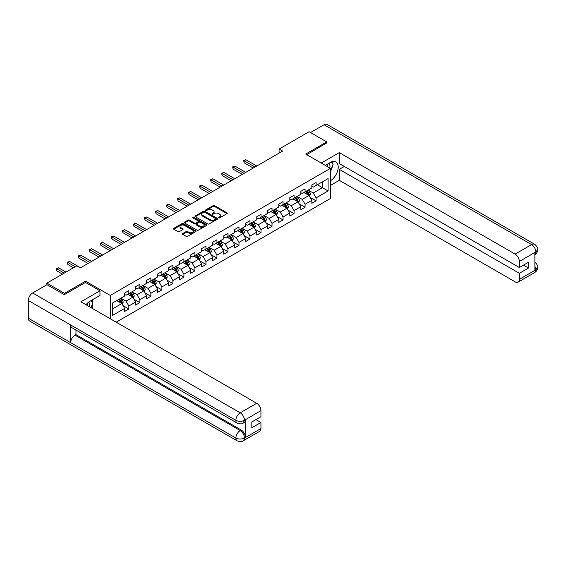 <?xml version="1.0" encoding="UTF-8"?>
<svg xmlns="http://www.w3.org/2000/svg" width="566" height="566" viewBox="0 0 566 566"><rect width="100%" height="100%" fill="white"/><g stroke="black" fill="none" stroke-linecap="round" stroke-linejoin="round"><path stroke-width="0.85" d="M218.667 217.882A0.686 0.396 0 0 0 219.636 217.882L227.001 213.63A0.983 0.566 0 0 0 227.291 213.226A0.983 0.566 0 0 0 227.001 212.83L214.528 205.628A0.983 0.566 0 0 0 213.141 205.628L205.776 209.873A0.686 0.396 0 0 0 206.746 210.439L207.701 209.887A3.134 1.811 0 0 1 212.137 209.887L213.177 210.488A3.134 1.811 0 0 1 214.097 211.769A3.134 1.811 0 0 1 213.177 213.049L212.222 213.594A0.686 0.396 0 0 0 213.191 214.16L214.146 213.608A3.134 1.811 0 0 1 218.582 213.608L219.622 214.21A3.134 1.811 0 0 1 220.542 215.49A3.134 1.811 0 0 1 219.622 216.771L218.667 217.316A0.686 0.396 0 0 0 218.667 217.882L218.667 217.316M182.719 233.553A0.983 0.566 0 0 0 182.429 233.956A0.983 0.566 0 0 0 182.719 234.352L186.221 236.376A0.983 0.566 0 0 0 187.601 236.376L195.779 231.65A0.983 0.566 0 0 0 196.069 231.253A0.983 0.566 0 0 0 195.779 230.85L183.306 223.648A0.983 0.566 0 0 0 181.919 223.648L173.741 228.374A0.983 0.566 0 0 0 173.458 228.77A0.983 0.566 0 0 0 173.741 229.173L177.972 231.614A0.983 0.566 0 0 0 179.358 231.614L182.853 229.591A0.983 0.566 0 0 0 183.143 229.195A0.983 0.566 0 0 0 182.853 228.791L180.759 227.582A2.625 1.514 0 0 1 179.995 226.513A2.625 1.514 0 0 1 181.608 225.112A2.625 1.514 0 0 1 184.466 225.438L192.681 230.185A2.625 1.514 0 0 1 193.452 231.253A2.625 1.514 0 0 1 191.832 232.654A2.625 1.514 0 0 1 188.973 232.322L187.601 231.529A0.983 0.566 0 0 0 186.221 231.529L182.719 233.553L182.719 234.352M85.558 282.476L85.558 281.175L64.517 293.322L46.872 283.127L46.872 284.762M85.558 281.175L110.271 295.438L330.417 168.343L330.417 198.503L116.2 322.181M326.745 143.148L326.745 141.924L305.704 154.072L330.417 168.343M326.745 141.924L309.093 131.737L279.088 149.056L279.088 153.138M46.872 283.127L76.877 265.801L80.407 267.845L282.618 151.094L279.088 149.056M207.772 223.931A0.983 0.566 0 0 0 209.158 223.931L217.337 219.212A0.983 0.566 0 0 0 217.62 218.809A0.983 0.566 0 0 0 217.337 218.405L204.864 211.21A0.983 0.566 0 0 0 203.477 211.21L195.298 215.929A0.983 0.566 0 0 0 195.008 216.325A0.983 0.566 0 0 0 195.298 216.728L207.772 223.931M193.183 218.03A0.686 0.396 0 0 1 193.876 218.122L206.548 225.438L198.383 230.15A0.983 0.566 0 0 1 196.996 230.15L184.523 222.947L184.523 222.148A0.983 0.566 0 0 0 184.233 222.551A0.983 0.566 0 0 0 184.523 222.947M184.523 222.148L188.018 220.132A0.983 0.566 0 0 1 189.405 220.132L194.463 223.054A0.983 0.566 0 0 0 195.85 223.054L198.171 221.709A0.983 0.566 0 0 0 198.461 221.313A0.983 0.566 0 0 0 198.171 220.91L192.907 217.868A0.686 0.396 0 0 1 193.876 217.309L206.562 224.631A0.983 0.566 0 0 1 206.845 225.027A0.983 0.566 0 0 1 206.562 225.431L206.562 224.631M110.271 318.757L110.271 295.438M122.942 305.569L128.843 308.972L128.843 305.994L135.621 302.081L135.621 305.06L139.852 302.612L139.852 299.64L146.629 295.728L146.629 298.699L150.867 296.251L150.867 293.28L157.645 289.368L157.645 292.339L161.883 289.898L161.883 286.92L168.661 283.007L168.661 285.986L172.899 283.538L172.899 280.559L179.677 276.647L179.677 279.625L183.915 277.177L183.915 274.199L190.692 270.286L190.692 273.265L194.923 270.817L194.923 267.845L201.701 263.933L201.701 266.904L205.939 264.456L205.939 261.485L212.717 257.572L212.717 260.544L216.955 258.103L216.955 255.125L223.733 251.212L223.733 254.184L227.971 251.743L227.971 248.764L234.749 244.852L234.749 247.83L238.986 245.382L238.986 242.404L245.764 238.491L245.764 241.47L249.995 239.022L249.995 236.05L256.773 232.131L256.773 235.109L261.011 232.661L261.011 229.69L267.789 225.777L267.789 228.749L272.027 226.308L272.027 223.329L278.805 219.417L278.805 222.388L283.042 219.948L283.042 216.969L289.82 213.057L289.82 216.035L294.058 213.587L294.058 210.609L300.836 206.696L300.836 209.675L305.067 207.227L305.067 204.255L311.845 200.336L311.845 203.314L316.083 200.866L316.083 197.895L328.089 190.961L328.089 178.573L322.436 181.835L322.436 187.7L328.089 190.961M128.843 308.972L124.605 311.42L124.605 308.442L112.599 315.375L112.599 302.98L124.605 296.053L124.605 293.075L128.843 290.627L128.843 293.605L135.621 289.693L135.621 286.714L139.852 284.266L139.852 287.245L146.629 283.333L146.629 280.354L150.867 277.913L150.867 280.885L157.645 276.972L157.645 274.001L161.883 271.553L161.883 274.524L168.661 270.612L168.661 267.64L172.899 265.192L172.899 268.171L179.677 264.258L179.677 261.28L183.915 258.832L183.915 261.81L190.692 257.898L190.692 254.919L194.923 252.471L194.923 255.45L201.701 251.537L201.701 248.559L205.939 246.118L205.939 249.09L212.717 245.177L212.717 242.206L216.955 239.758L216.955 242.729L223.733 238.817L223.733 235.845L227.971 233.397L227.971 236.376L234.749 232.463L234.749 229.485L238.986 227.037L238.986 230.015L245.764 226.103L245.764 223.124L249.995 220.676L249.995 223.655L256.773 219.742L256.773 216.764L261.011 214.323L261.011 217.294L267.789 213.382L267.789 210.41L272.027 207.963L272.027 210.934L278.805 207.022L278.805 204.05L283.042 201.602L283.042 204.581L289.82 200.668L289.82 197.69L294.058 195.242L294.058 198.22L300.836 194.308L300.836 191.329L305.067 188.881L305.067 191.86L311.845 187.947L311.845 184.969L316.083 182.528L316.083 185.499L328.089 178.573M127.711 294.256L132.798 297.192L126.02 301.105L120.933 298.169M124.605 294.419L126.02 295.233L128.843 293.605M126.02 301.105L128.843 305.994M132.798 297.192L135.621 302.081M138.727 287.896L143.806 290.832L137.029 294.745L131.949 291.808M135.621 288.059L137.029 288.879L139.852 287.245M137.029 294.745L139.852 299.64M143.806 290.832L146.629 295.728M149.742 281.535L154.822 284.472L148.044 288.384L142.965 285.455M146.629 281.705L148.044 282.519L150.867 280.885M148.044 288.384L150.867 293.28M154.822 284.472L157.645 289.368M160.751 275.182L165.838 278.118L159.06 282.031L153.973 279.095M157.645 275.345L159.06 276.158L161.883 274.524M159.06 282.031L161.883 286.92M165.838 278.118L168.661 283.007M171.767 268.822L176.854 271.758L170.076 275.67L164.989 272.734M168.661 268.984L170.076 269.798L172.899 268.171M170.076 275.67L172.899 280.559M176.854 271.758L179.677 276.647M182.783 262.461L187.862 265.397L181.085 269.31L176.005 266.374M179.677 262.624L181.085 263.438L183.915 261.81M181.085 269.31L183.915 274.199M187.862 265.397L190.692 270.286M193.798 256.101L198.878 259.037L192.1 262.949L187.021 260.013M190.692 256.264L192.1 257.084L194.923 255.45M192.1 262.949L194.923 267.845M198.878 259.037L201.701 263.933M204.814 249.74L209.894 252.677L203.116 256.589L198.029 253.66M201.701 249.91L203.116 250.724L205.939 249.09M203.116 256.589L205.939 261.485M209.894 252.677L212.717 257.572M215.823 243.387L220.91 246.323L214.132 250.236L209.045 247.3M212.717 243.55L214.132 244.363L216.955 242.729M214.132 250.236L216.955 255.125M220.91 246.323L223.733 251.212M226.839 237.027L231.926 239.963L225.148 243.875L220.061 240.939M223.733 237.189L225.148 238.003L227.971 236.376M225.148 243.875L227.971 248.764M231.926 239.963L234.749 244.852M237.854 230.666L242.934 233.602L236.156 237.515L231.077 234.579M234.749 230.829L236.156 231.643L238.986 230.015M236.156 237.515L238.986 242.404M242.934 233.602L245.764 238.491M248.87 224.306L253.95 227.242L247.172 231.154L242.092 228.218M245.764 224.469L247.172 225.289L249.995 223.655M247.172 231.154L249.995 236.05M253.95 227.242L256.773 232.131M259.879 217.945L264.966 220.881L258.188 224.794L253.101 221.865M256.773 218.108L258.188 218.929L261.011 217.294M258.188 224.794L261.011 229.69M264.966 220.881L267.789 225.777M270.895 211.592L275.982 214.521L269.204 218.441L264.117 215.505M267.789 211.755L269.204 212.568L272.027 210.934M269.204 218.441L272.027 223.329M275.982 214.521L278.805 219.417M281.91 205.232L286.997 208.168L280.22 212.08L275.133 209.144M278.805 205.394L280.22 206.208L283.042 204.581M280.22 212.08L283.042 216.969M286.997 208.168L289.82 213.057M292.926 198.871L298.006 201.807L291.228 205.72L286.148 202.784M289.82 199.034L291.228 199.848L294.058 198.22M291.228 205.72L294.058 210.609M298.006 201.807L300.836 206.696M303.942 192.511L309.022 195.447L302.244 199.359L297.164 196.423M300.836 192.673L302.244 193.494L305.067 191.86M302.244 199.359L305.067 204.255M309.022 195.447L311.845 200.336M317.356 184.771L322.436 187.7L313.26 192.999L308.173 190.07M311.845 186.313L313.26 187.134L316.083 185.499M313.26 192.999L316.083 197.895M64.517 293.322L64.517 294.539M112.599 308.852L121.782 303.553L116.695 300.617M121.782 303.553L124.605 308.442M310.189 197.463L316.083 200.866M299.173 203.824L305.067 207.227M288.158 210.184L294.058 213.587M277.142 216.545L283.042 219.948M266.133 222.905L272.027 226.308M255.117 229.258L261.011 232.661M244.102 235.619L249.995 239.022M233.086 241.979L238.986 245.382M222.077 248.34L227.971 251.743M211.061 254.7L216.955 258.103M200.046 261.053L205.939 264.456M189.03 267.414L194.923 270.817M178.014 273.774L183.915 277.177M167.005 280.135L172.899 283.538M155.99 286.495L161.883 289.898M144.974 292.848L150.867 296.251M133.958 299.209L139.852 302.612M218.943 217.974L219.622 217.585A3.134 1.811 0 0 0 220.542 216.304L220.542 215.49M214.097 211.769L214.097 212.583A3.134 1.811 0 0 1 213.177 213.863L212.498 214.252M227.001 212.83L227.001 213.63L214.528 206.441A0.983 0.566 0 0 0 213.141 206.441L206.052 210.531M217.323 219.219L204.864 212.024A0.983 0.566 0 0 0 203.477 212.024L195.312 216.736L195.298 215.929M215.604 219.092A0.686 0.396 0 0 0 215.604 218.526L204.651 212.208A0.686 0.396 0 0 0 203.682 212.208L202.678 212.788A3.134 1.811 0 0 0 201.758 214.068A3.134 1.811 0 0 0 202.678 215.349L210.163 219.672A3.134 1.811 0 0 0 214.599 219.672L215.604 219.092L215.604 219.905A0.686 0.396 0 0 0 215.802 219.622L215.802 218.809M201.758 214.068L201.758 214.882A3.134 1.811 0 0 0 202.678 216.162L202.678 215.349M215.604 219.905L214.599 220.485A3.134 1.811 0 0 1 210.163 220.485L202.678 216.162M184.53 222.954L188.018 220.945L188.018 220.132M198.461 221.313L198.461 222.127A0.983 0.566 0 0 1 198.171 222.523L195.85 223.867A0.983 0.566 0 0 1 194.463 223.867L189.405 220.945A0.983 0.566 0 0 0 188.018 220.945M199.713 226.082A2.625 1.514 0 0 0 202.571 226.407A2.625 1.514 0 0 0 204.192 225.013A2.625 1.514 0 0 0 203.42 223.938L200.527 222.268A0.983 0.566 0 0 0 199.14 222.268L196.819 223.612A0.983 0.566 0 0 0 196.536 224.009A0.983 0.566 0 0 0 196.819 224.412L199.713 226.082L199.713 226.895A2.625 1.514 0 0 0 202.571 227.228A2.625 1.514 0 0 0 204.192 225.827L204.192 225.013M196.536 224.009L196.536 224.822A0.983 0.566 0 0 0 196.819 225.226L196.819 224.412M199.713 226.895L196.819 225.226M193.452 231.253L193.452 232.067A2.625 1.514 0 0 1 191.832 233.468A2.625 1.514 0 0 1 188.973 233.135L187.601 232.35A0.983 0.566 0 0 0 186.221 232.35L182.733 234.359M179.995 226.513L179.995 227.327A2.625 1.514 0 0 0 180.759 228.395L180.759 227.582M182.853 228.791L182.853 229.591L180.759 228.395M195.772 231.657L183.306 224.469A0.983 0.566 0 0 0 181.919 224.469L173.755 229.18M309.581 196.416L310.423 194.301A2.646 1.528 -120 0 0 309.574 192.044L308.116 190.098M305.576 193.459L304.586 192.136M256.773 166.015L245.856 159.711L244.088 160.73L244.088 162.767L253.243 168.052M305.93 191.365L307.388 193.31A2.646 1.528 60 0 1 308.145 194.902L308.994 194.414A2.646 1.528 -120 0 0 308.237 192.822L306.779 190.876M306.114 191.258L307.734 193.416A1.351 0.778 60 0 1 307.975 193.827L308.994 194.414M244.088 162.767L243.698 160.503L255.011 167.034M243.698 160.503L245.856 159.711M329.773 167.968A6.488 3.75 120 0 0 328.811 163.355M327.707 166.772A4.443 2.568 120 0 0 326.787 164.536A4.443 2.568 120 0 0 326.773 164.529M331.287 161.996L333.027 164.465L330.417 171.194M89.435 306.722A6.488 3.75 120 0 0 88.579 302.187M87.369 305.534A4.443 2.568 120 0 0 86.909 303.709M90.914 300.702L92.69 303.227L90.984 307.621M330.417 180.773A11.235 6.488 120 0 0 337.64 170.861A11.235 6.488 120 0 0 335.893 161.954A11.235 6.488 120 0 0 330.275 162.513L325.294 165.385M330.417 185.464L339.31 180.328L339.31 169.361L519.355 273.307L519.355 279.378L535.938 269.713L534.884 270.208L534.884 252.677L535.839 251.927L519.355 261.442A5.993 3.46 -120 0 0 515.117 254.106L531.601 244.59L324.028 124.746L310.508 132.55M344.326 166.468L339.31 169.361M523.451 265.15L528.46 268.043L528.46 262.256L519.355 267.52L339.31 163.574L339.31 152.608L515.117 254.106M321.24 163.043L339.31 152.608M339.31 180.328L515.117 281.826A5.993 3.46 -120 0 0 518.109 282.123A5.993 3.46 -120 0 0 519.355 279.378M324.028 124.746A6.141 3.545 -60 0 1 327.098 124.442L534.672 244.286A6.141 3.545 -60 0 0 531.601 244.59A5.993 3.46 60 0 1 535.839 251.927M519.355 267.52L519.355 261.442M528.46 268.043L519.355 273.307M326.745 142.901L306.765 154.681M330.417 171.526A11.235 6.488 120 0 0 332.461 165.93M332.638 163.921A11.235 6.488 120 0 0 332.362 161.628M534.884 266.013L535.839 269.657M534.672 262.016C537.084 264.18 538.089 265.914 537.7 267.209L535.952 269.713M534.672 244.286C537.084 246.429 538.089 248.177 537.7 249.521L535.945 251.983M237.147 423.106A6.141 3.545 -60 0 1 235.873 420.34C238.703 421.691 241.526 421.684 244.342 420.305L243.217 423.099C242.213 424.118 240.189 424.125 237.147 423.106L71.932 327.721A6.141 3.545 -60 0 1 70.665 324.955L28.3 300.496A6.141 3.545 -60 0 1 32.644 292.976L47.013 284.677L64.312 294.667L85.487 282.434L99.963 290.79L99.963 295.48L89.937 301.268A11.235 6.488 120 0 0 86.004 304.741M99.963 290.79L80.903 301.798L256.702 403.296A5.993 3.46 60 0 1 260.94 410.633L260.94 416.71L251.835 421.967L251.835 427.755L260.94 422.498L260.94 428.568A5.993 3.46 60 0 1 259.702 431.313L243.217 440.829A5.993 3.46 -120 0 0 244.455 438.091L260.94 428.568M92.017 308.215L94.388 309.581M92.265 308.074L92.265 304.31M92.265 302.626L92.265 299.923M243.217 440.829C242.255 441.848 240.239 441.848 237.147 440.836L29.573 320.993A6.141 3.545 -60 0 1 28.3 318.184L70.665 342.642A6.141 3.545 -60 0 1 75.002 335.164L240.217 430.549L241.173 429.997A5.993 3.46 60 0 1 245.411 437.334L245.411 419.809A5.993 3.46 60 0 1 244.165 422.547L243.217 423.099M28.3 300.496L28.3 318.184M32.644 292.976L240.217 412.819A6.141 3.545 -60 0 0 235.873 420.34L70.665 324.955L70.665 342.642L235.873 438.027C238.696 439.393 241.519 439.393 244.349 438.027L244.455 438.091M260.94 422.498L255.931 419.604M75.957 330.042L75.957 334.612L241.173 429.997M75.957 334.612L75.002 335.164M298.565 202.77L299.407 200.654A2.646 1.528 -120 0 0 298.565 198.404L297.108 196.459M294.568 199.819L293.577 198.496M245.764 172.375L234.84 166.071L233.072 167.09L233.072 169.128L242.234 174.413M294.914 197.725L296.372 199.671A2.646 1.528 60 0 1 297.129 201.255L297.978 200.767A2.646 1.528 -120 0 0 297.221 199.175L295.763 197.23M295.098 197.619L296.718 199.777A1.351 0.778 60 0 1 296.959 200.18L297.978 200.767M233.072 169.128L232.683 166.864L243.996 173.394M232.683 166.864L234.84 166.071M287.549 209.13L288.391 207.015A2.646 1.528 -120 0 0 287.549 204.765L286.092 202.819M283.552 206.18L282.561 204.857M234.749 178.736L223.825 172.432L222.063 173.451L222.063 175.488L231.218 180.773M283.899 204.078L285.356 206.024A2.646 1.528 60 0 1 286.113 207.616L286.962 207.128A2.646 1.528 -120 0 0 286.205 205.536L284.748 203.59M284.082 203.972L285.703 206.13A1.351 0.778 60 0 1 285.95 206.54L286.962 207.128M222.063 175.488L221.674 173.224L232.98 179.755M221.674 173.224L223.825 172.432M276.541 215.49L277.375 213.375A2.646 1.528 -120 0 0 276.533 211.125L275.076 209.179M272.536 212.533L271.546 211.217M223.733 185.096L212.809 178.785L211.047 179.804L211.047 181.842L220.202 187.134M272.89 210.439L274.347 212.384A2.646 1.528 60 0 1 275.104 213.976L275.946 213.488A2.646 1.528 -120 0 0 275.189 211.896L273.732 209.951M273.074 210.333L274.687 212.491A1.351 0.778 60 0 1 274.935 212.901L275.946 213.488M211.047 181.842L210.658 179.585L221.964 186.115M210.658 179.585L212.809 178.785M265.525 221.851L266.367 219.735A2.646 1.528 -120 0 0 265.518 217.478L264.06 215.533M261.52 218.893L260.53 217.57M212.717 191.45L201.793 185.146L200.031 186.164L200.031 188.202L209.187 193.494M261.874 216.799L263.332 218.745A2.646 1.528 60 0 1 264.089 220.337L264.938 219.849A2.646 1.528 -120 0 0 264.18 218.257L262.723 216.311M262.058 216.693L263.671 218.851A1.351 0.778 60 0 1 263.919 219.261L264.938 219.849M200.031 188.202L199.642 185.938L210.955 192.468M199.642 185.938L201.793 185.146M254.509 228.211L255.351 226.096A2.646 1.528 -120 0 0 254.502 223.839L253.044 221.893M250.505 225.254L249.514 223.931M201.701 197.81L190.784 191.506L189.016 192.525L189.016 194.562L198.171 199.848M250.858 223.16L252.316 225.105A2.646 1.528 60 0 1 253.073 226.697L253.922 226.209A2.646 1.528 -120 0 0 253.165 224.617L251.707 222.671M251.042 223.054L252.662 225.211A1.351 0.778 60 0 1 252.903 225.622L253.922 226.209M189.016 194.562L188.627 192.299L199.94 198.829M188.627 192.299L190.784 191.506M243.493 234.565L244.335 232.449A2.646 1.528 -120 0 0 243.493 230.199L242.036 228.254M239.496 231.614L238.505 230.291M190.692 204.17L179.769 197.867L178 198.885L178 200.923L187.162 206.208M239.843 229.52L241.3 231.466A2.646 1.528 60 0 1 242.057 233.05L242.906 232.562A2.646 1.528 -120 0 0 242.149 230.97L240.691 229.025M240.026 229.414L241.647 231.572A1.351 0.778 60 0 1 241.887 231.975L242.906 232.562M178 200.923L177.611 198.659L188.924 205.189M177.611 198.659L179.769 197.867M232.477 240.925L233.319 238.81A2.646 1.528 -120 0 0 232.477 236.56L231.02 234.614M228.48 237.975L227.49 236.652M179.677 210.531L168.753 204.227L166.991 205.246L166.991 207.283L176.146 212.568M228.827 235.873L230.284 237.819A2.646 1.528 60 0 1 231.048 239.411L231.89 238.923A2.646 1.528 -120 0 0 231.133 237.331L229.676 235.385M229.018 235.767L230.631 237.925A1.351 0.778 60 0 1 230.878 238.336L231.89 238.923M166.991 207.283L166.602 205.019L177.908 211.55M166.602 205.019L168.753 204.227M221.469 247.285L222.304 245.17A2.646 1.528 -120 0 0 221.462 242.92L220.004 240.975M217.464 244.328L216.474 243.012M168.661 216.891L157.737 210.58L155.975 211.599L155.975 213.637L165.131 218.929M217.818 242.234L219.275 244.179A2.646 1.528 60 0 1 220.032 245.771L220.874 245.283A2.646 1.528 -120 0 0 220.117 243.691L218.66 241.746M218.002 242.128L219.615 244.286A1.351 0.778 60 0 1 219.863 244.696L220.874 245.283M155.975 213.637L155.586 211.38L166.899 217.91M155.586 211.38L157.737 210.58M210.453 253.646L211.295 251.53A2.646 1.528 -120 0 0 210.446 249.273L208.988 247.328M206.449 250.688L205.458 249.365M157.645 223.245L146.721 216.941L144.96 217.96L144.96 219.997L154.115 225.289M206.802 248.594L208.26 250.54A2.646 1.528 60 0 1 209.017 252.132L209.866 251.644A2.646 1.528 -120 0 0 209.109 250.052L207.651 248.106M206.986 248.488L208.599 250.646A1.351 0.778 60 0 1 208.847 251.056L209.866 251.644M144.96 219.997L144.571 217.74L155.883 224.263M144.571 217.74L146.721 216.941M199.437 260.006L200.279 257.891A2.646 1.528 -120 0 0 199.43 255.634L197.973 253.688M195.433 257.049L194.449 255.726M146.629 229.605L135.713 223.301L133.944 224.32L133.944 226.358L143.099 231.643M195.786 254.955L197.244 256.9A2.646 1.528 60 0 1 198.001 258.492L198.85 258.004A2.646 1.528 -120 0 0 198.093 256.412L196.635 254.467M195.97 254.849L197.591 257.006A1.351 0.778 60 0 1 197.831 257.417L198.85 258.004M133.944 226.358L133.555 224.094L144.868 230.624M133.555 224.094L135.713 223.301M188.421 266.36L189.263 264.244A2.646 1.528 -120 0 0 188.421 261.994L186.964 260.049M184.424 263.409L183.434 262.086M135.621 235.965L124.697 229.662L122.928 230.68L122.928 232.718L132.09 238.003M184.771 261.315L186.228 263.261A2.646 1.528 60 0 1 186.985 264.853L187.834 264.357A2.646 1.528 -120 0 0 187.077 262.765L185.62 260.82M184.955 261.209L186.575 263.367A1.351 0.778 60 0 1 186.822 263.77L187.834 264.357M122.928 232.718L122.546 230.454L133.852 236.984M122.546 230.454L124.697 229.662M177.413 272.72L178.248 270.605A2.646 1.528 -120 0 0 177.406 268.355L175.948 266.409M173.408 269.77L172.418 268.447M124.605 242.326L113.681 236.022L111.919 237.041L111.919 239.078L121.074 244.363M173.762 267.668L175.219 269.614A2.646 1.528 60 0 1 175.976 271.206L176.818 270.718A2.646 1.528 -120 0 0 176.061 269.126L174.604 267.18M173.946 267.562L175.559 269.72A1.351 0.778 60 0 1 175.807 270.131L176.818 270.718M111.919 239.078L111.53 236.814L122.836 243.345M111.53 236.814L113.681 236.022M166.397 279.08L167.232 276.965A2.646 1.528 -120 0 0 166.39 274.715L164.932 272.77M162.392 276.123L161.402 274.807M113.589 248.686L102.665 242.375L100.904 243.394L100.904 245.432L110.059 250.724M162.746 274.029L164.204 275.975A2.646 1.528 60 0 1 164.961 277.566L165.81 277.078A2.646 1.528 -120 0 0 165.046 275.486L163.595 273.541M162.93 273.923L164.543 276.081A1.351 0.778 60 0 1 164.791 276.491L165.81 277.078M100.904 245.432L100.515 243.175L111.827 249.705M100.515 243.175L102.665 242.375M155.381 285.441L156.223 283.325A2.646 1.528 -120 0 0 155.374 281.069L153.917 279.123M151.377 282.484L150.386 281.161M102.573 255.04L91.657 248.736L89.888 249.755L89.888 251.792L99.043 257.084M151.73 280.389L153.188 282.335A2.646 1.528 60 0 1 153.945 283.927L154.794 283.439A2.646 1.528 -120 0 0 154.037 281.847L152.579 279.901M151.914 280.283L153.535 282.441A1.351 0.778 60 0 1 153.775 282.851L154.794 283.439M89.888 251.792L89.499 249.535L100.812 256.058M89.499 249.535L91.657 248.736M144.365 291.801L145.207 289.686A2.646 1.528 -120 0 0 144.365 287.429L142.908 285.483M140.361 288.844L139.377 287.521M91.565 261.4L80.641 255.096L78.872 256.115L78.872 258.153L88.034 263.438M140.715 286.75L142.172 288.695A2.646 1.528 60 0 1 142.929 290.287L143.778 289.799A2.646 1.528 -120 0 0 143.021 288.207L141.564 286.262M140.899 286.644L142.519 288.801A1.351 0.778 60 0 1 142.759 289.212L143.778 289.799M78.872 258.153L78.483 255.889L89.796 262.419M78.483 255.889L80.641 255.096M133.35 298.155L134.192 296.039A2.646 1.528 -120 0 0 133.35 293.789L131.892 291.844M129.352 295.204L128.362 293.881M80.549 267.76L69.625 261.457L67.856 262.475L67.856 264.513L73.488 267.76M129.699 293.11L131.156 295.056A2.646 1.528 60 0 1 131.913 296.648L132.762 296.152A2.646 1.528 -120 0 0 132.005 294.561L130.548 292.615M129.883 293.004L131.503 295.162A1.351 0.778 60 0 1 131.751 295.565L132.762 296.152M67.856 264.513L67.474 262.249L75.25 266.742M67.474 262.249L69.625 261.457M122.341 304.515L123.176 302.4A2.646 1.528 -120 0 0 122.334 300.15L120.876 298.204M118.336 301.565L117.346 300.242M66.003 272.083L58.609 267.817L56.848 268.836L56.848 270.873L62.472 274.121M118.69 299.464L120.148 301.409A2.646 1.528 60 0 1 120.905 303.001L121.747 302.513A2.646 1.528 -120 0 0 120.99 300.921L119.532 298.975M118.874 299.357L120.487 301.515A1.351 0.778 60 0 1 120.735 301.926L121.747 302.513M56.848 270.873L56.459 268.609L64.234 273.102M56.459 268.609L58.609 267.817M219.622 217.585L219.622 216.771M212.222 214.16L212.222 213.594M213.177 213.863L213.177 213.049M205.776 210.439L205.776 209.873M213.141 206.441L213.141 205.628M214.528 206.441L214.528 205.628M203.477 212.024L203.477 211.21M204.864 212.024L204.864 211.21M217.337 219.212L217.337 218.405M210.163 220.485L210.163 219.672M214.599 220.485L214.599 219.672M189.405 220.945L189.405 220.132M194.463 223.867L194.463 223.054M195.85 223.867L195.85 223.054M198.171 222.523L198.171 221.709M193.876 218.122L193.876 217.309M186.221 232.35L186.221 231.529M187.601 232.35L187.601 231.529M188.973 233.135L188.973 232.322M173.741 229.173L173.741 228.374M181.919 224.469L181.919 223.648M183.306 224.469L183.306 223.648M195.779 231.65L195.779 230.85M308.76 195.298L310.401 194.35M308.237 192.822L309.574 192.044M306.355 193.905L307.388 193.31M537.7 267.23C537.629 269.579 536.596 271.369 534.601 272.6A5.993 3.46 -120 0 0 535.839 269.862M534.884 254.672L535.839 252.125M245.411 437.334L244.356 438.027M260.94 410.633L244.356 420.297M244.455 420.354L245.411 419.809M244.455 420.156A5.993 3.46 60 0 0 240.217 412.819L256.702 403.296M237.147 440.836A6.141 3.545 -60 0 1 235.873 438.027A6.141 3.545 -60 0 1 240.217 430.549C242.772 432.254 244.179 434.702 244.455 437.886M297.744 201.659L299.386 200.711M297.221 199.175L298.565 198.404M295.339 200.265L296.372 199.671M286.736 208.012L288.377 207.064M286.205 205.536L287.549 204.765M284.323 206.625L285.356 206.024M275.72 214.373L277.361 213.424M275.189 211.896L276.533 211.125M273.307 212.986L274.347 212.384M264.704 220.733L266.345 219.785M264.18 218.257L265.518 217.478M262.299 219.339L263.332 218.745M253.688 227.093L255.33 226.145M253.165 224.617L254.502 223.839M251.283 225.7L252.316 225.105M242.673 233.454L244.321 232.506M242.149 230.97L243.493 230.199M240.267 232.06L241.3 231.466M231.664 239.807L233.305 238.859M231.133 237.331L232.477 236.56M229.251 238.42L230.284 237.819M220.648 246.168L222.289 245.22M220.117 243.691L221.462 242.92M218.235 244.781L219.275 244.179M209.632 252.528L211.274 251.58M209.109 250.052L210.446 249.273M207.227 251.134L208.26 250.54M198.616 258.888L200.258 257.94M198.093 256.412L199.43 255.634M196.211 257.495L197.244 256.9M187.608 265.249L189.249 264.301M187.077 262.765L188.421 261.994M185.195 263.855L186.228 263.261M176.592 271.602L178.233 270.654M176.061 269.126L177.406 268.355M174.179 270.215L175.219 269.614M165.576 277.963L167.218 277.015M165.046 275.486L166.39 274.715M163.164 276.576L164.204 275.975M154.56 284.323L156.202 283.375M154.037 281.847L155.374 281.069M152.155 282.929L153.188 282.335M143.545 290.683L145.186 289.735M143.021 288.207L144.365 287.429M141.139 289.29L142.172 288.695M132.536 297.044L134.177 296.096M132.005 294.561L133.35 293.789M130.123 295.65L131.156 295.056M121.52 303.397L123.162 302.449M120.99 300.921L122.334 300.15M119.108 302.011L120.148 301.409M518.109 282.123L534.601 272.6M537.7 249.542C537.622 251.87 536.589 253.646 534.601 254.87"/></g></svg>
